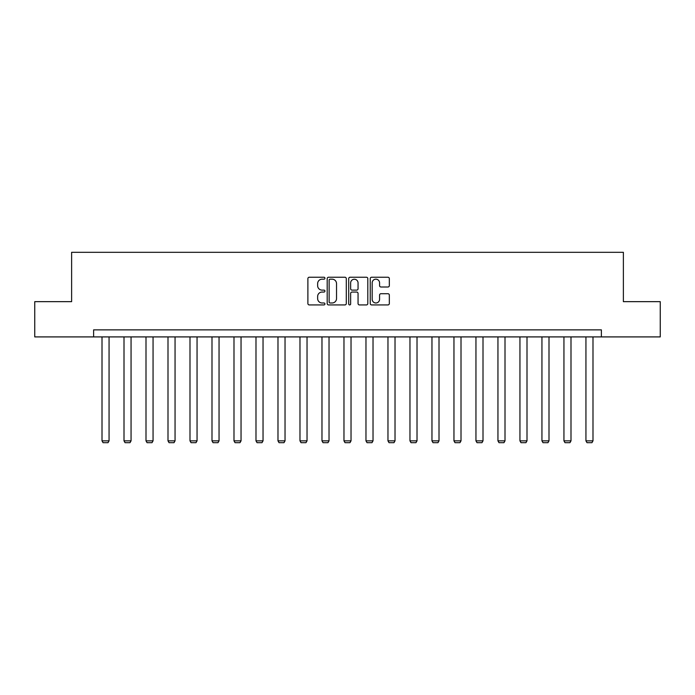 <?xml version="1.0" encoding="UTF-8"?>
<svg xmlns="http://www.w3.org/2000/svg" width="695" height="695" viewBox="0 0 695 695"><rect width="100%" height="100%" fill="white"/><g stroke="black" fill="none" stroke-linecap="round" stroke-linejoin="round"><path stroke-width="1.04" d="M324.939 278.209A0.973 0.973 0 0 0 323.974 277.244L309.266 277.244A1.381 1.381 0 0 0 307.885 278.626L307.885 303.541A1.381 1.381 0 0 0 309.266 304.923L323.974 304.923A0.973 0.973 0 0 0 324.939 303.958A0.973 0.973 0 0 0 323.974 302.985L322.072 302.985A4.431 4.431 0 0 1 317.641 298.555L317.641 296.478A4.431 4.431 0 0 1 322.072 292.056L323.974 292.056A0.973 0.973 0 0 0 324.939 291.083A0.973 0.973 0 0 0 323.974 290.119L322.072 290.119A4.431 4.431 0 0 1 317.641 285.688L317.641 283.612A4.431 4.431 0 0 1 322.072 279.182L323.974 279.182A0.973 0.973 0 0 0 324.939 278.209M387.949 287A1.381 1.381 0 0 0 389.33 285.619L389.33 278.626A1.381 1.381 0 0 0 387.949 277.244L371.616 277.244A1.381 1.381 0 0 0 370.235 278.626L370.235 303.541A1.381 1.381 0 0 0 371.616 304.923L387.949 304.923A1.381 1.381 0 0 0 389.33 303.541L389.33 295.097A1.381 1.381 0 0 0 387.949 293.716L380.956 293.716A1.381 1.381 0 0 0 379.574 295.097L379.574 299.284A3.701 3.701 0 0 1 375.873 302.985A3.701 3.701 0 0 1 372.173 299.284L372.173 282.882A3.701 3.701 0 0 1 375.873 279.182A3.701 3.701 0 0 1 379.574 282.882L379.574 285.619A1.381 1.381 0 0 0 380.956 287L387.949 287M93.617 336.91L34.75 336.91L34.75 301.656L71.62 301.656L71.62 252.311L623.38 252.311L623.38 301.656L660.25 301.656L660.25 336.91L601.384 336.91L601.384 329.864L93.617 329.864L93.617 336.91L601.384 336.91M346.292 278.626A1.381 1.381 0 0 0 344.902 277.244L328.57 277.244A1.381 1.381 0 0 0 327.189 278.626L327.189 303.541A1.381 1.381 0 0 0 328.57 304.923L344.902 304.923A1.381 1.381 0 0 0 346.292 303.541L346.292 278.626M350.098 277.244L366.43 277.244A1.381 1.381 0 0 1 367.811 278.626L367.811 303.541A1.381 1.381 0 0 1 366.43 304.923L359.437 304.923A1.381 1.381 0 0 1 358.055 303.541L358.055 293.438A1.381 1.381 0 0 0 356.665 292.056L352.035 292.056A1.381 1.381 0 0 0 350.645 293.438L350.645 303.958A0.973 0.973 0 0 1 349.681 304.923A0.973 0.973 0 0 1 348.708 303.958L348.708 278.626A1.381 1.381 0 0 1 350.098 277.244M330.099 279.182A0.973 0.973 0 0 0 329.126 280.146L329.126 302.021A0.973 0.973 0 0 0 330.099 302.985L332.106 302.985A4.431 4.431 0 0 0 336.528 298.555L336.528 283.612A4.431 4.431 0 0 0 332.106 279.182L330.099 279.182M358.055 282.952A3.701 3.701 0 0 0 354.354 279.251A3.701 3.701 0 0 0 350.645 282.952L350.645 288.729A1.381 1.381 0 0 0 352.035 290.119L356.665 290.119A1.381 1.381 0 0 0 358.055 288.729L358.055 282.952M109.063 336.91L109.063 440.856L102.009 440.856L102.009 336.91M109.063 440.856L108.003 442.689L103.069 442.689L102.009 440.856M131.06 336.91L131.06 440.856L124.005 440.856L124.005 336.91M131.06 440.856L130 442.689L125.065 442.689L124.005 440.856M153.056 336.91L153.056 440.856L146.002 440.856L146.002 336.91M153.056 440.856L151.996 442.689L147.062 442.689L146.002 440.856M175.053 336.91L175.053 440.856L167.999 440.856L167.999 336.91M175.053 440.856L173.993 442.689L169.059 442.689L167.999 440.856M197.05 336.91L197.05 440.856L189.996 440.856L189.996 336.91M197.05 440.856L195.99 442.689L191.055 442.689L189.996 440.856M219.047 336.91L219.047 440.856L211.992 440.856L211.992 336.91M219.047 440.856L217.987 442.689L213.052 442.689L211.992 440.856M241.043 336.91L241.043 440.856L233.989 440.856L233.989 336.91M241.043 440.856L239.984 442.689L235.049 442.689L233.989 440.856M263.04 336.91L263.04 440.856L255.986 440.856L255.986 336.91M263.04 440.856L261.98 442.689L257.046 442.689L255.986 440.856M285.037 336.91L285.037 440.856L277.983 440.856L277.983 336.91M285.037 440.856L283.977 442.689L279.043 442.689L277.983 440.856M307.034 336.91L307.034 440.856L299.979 440.856L299.979 336.91M307.034 440.856L305.974 442.689L301.039 442.689L299.979 440.856M329.03 336.91L329.03 440.856L321.976 440.856L321.976 336.91M329.03 440.856L327.971 442.689L323.036 442.689L321.976 440.856M351.027 336.91L351.027 440.856L343.973 440.856L343.973 336.91M351.027 440.856L349.967 442.689L345.033 442.689L343.973 440.856M373.024 336.91L373.024 440.856L365.97 440.856L365.97 336.91M373.024 440.856L371.964 442.689L367.03 442.689L365.97 440.856M395.021 336.91L395.021 440.856L387.966 440.856L387.966 336.91M395.021 440.856L393.961 442.689L389.026 442.689L387.966 440.856M417.017 336.91L417.017 440.856L409.963 440.856L409.963 336.91M417.017 440.856L415.958 442.689L411.023 442.689L409.963 440.856M439.014 336.91L439.014 440.856L431.96 440.856L431.96 336.91M439.014 440.856L437.954 442.689L433.02 442.689L431.96 440.856M461.011 336.91L461.011 440.856L453.957 440.856L453.957 336.91M461.011 440.856L459.951 442.689L455.017 442.689L453.957 440.856M483.008 336.91L483.008 440.856L475.953 440.856L475.953 336.91M483.008 440.856L481.948 442.689L477.013 442.689L475.953 440.856M505.004 336.91L505.004 440.856L497.95 440.856L497.95 336.91M505.004 440.856L503.945 442.689L499.01 442.689L497.95 440.856M527.001 336.91L527.001 440.856L519.947 440.856L519.947 336.91M527.001 440.856L525.941 442.689L521.007 442.689L519.947 440.856M548.998 336.91L548.998 440.856L541.944 440.856L541.944 336.91M548.998 440.856L547.938 442.689L543.004 442.689L541.944 440.856M570.995 336.91L570.995 440.856L563.94 440.856L563.94 336.91M570.995 440.856L569.935 442.689L565 442.689L563.94 440.856M592.991 336.91L592.991 440.856L585.937 440.856L585.937 336.91M592.991 440.856L591.932 442.689L586.997 442.689L585.937 440.856"/></g></svg>
